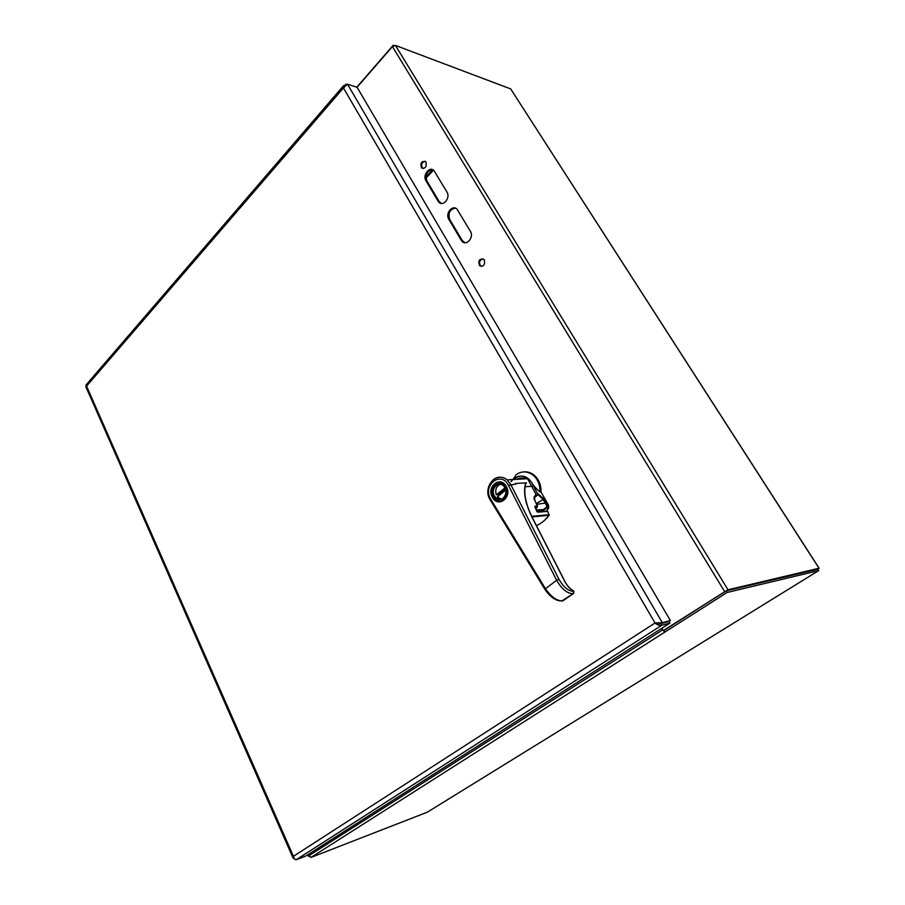 <?xml version="1.0" encoding="UTF-8"?>
<svg xmlns="http://www.w3.org/2000/svg" width="905" height="905" viewBox="0 0 905 905"><rect width="100%" height="100%" fill="white"/><g stroke="black" fill="none" stroke-linecap="round" stroke-linejoin="round"><path stroke-width="1.36" d="M819.104 568.216L728.016 589.8L663.286 630.593L725.855 591.033M663.286 630.593L661.906 628.24M659.372 623.896L658.851 622.991M727.122 592.47L664.711 632.188L663.784 630.604L726.138 590.852L727.122 592.47L818.652 570.636L817.894 569.132M427.658 811.977L818.652 570.636L817.758 569.245L726.138 590.852M664.711 632.188L310.913 857.465L309.25 855.508L309.499 853.653M427.352 812.17L310.913 857.465M661.555 628.466L664.621 632.052M658.331 622.934L658.874 623.862M455.339 208.127C449.751 209.372 447.896 213.15 449.751 219.463L462.184 240.447L464.91 242.71M432.522 169.631C426.99 170.841 425.112 174.608 426.911 180.943L439.016 201.363L441.436 203.455M482.908 258.773C479.537 260.018 478.734 262.36 480.498 265.799L481.483 266.455M424.999 161.214C421.73 162.38 420.882 164.676 422.454 168.104L423.099 168.602M726.308 590.818L819.093 568.397L511.065 89.505M308.888 854.049L308.526 856.3L309.634 856.583M357.045 87.287L392.419 46.596L395.44 45.42L510.544 88.86M461.233 240.255L448.79 219.259C444.977 213.467 452.681 204.168 457.104 209.304L470.408 231.318C474.288 237.189 466.505 246.42 462.036 241.318L461.233 240.255L462.184 240.447M438.054 201.136L425.95 180.706C422.216 175.05 429.785 165.66 434.061 170.717L446.968 192.086C450.769 197.833 443.111 207.143 438.789 202.12L438.054 201.136L439.016 201.363M484.345 260.029C485.137 265.029 483.542 266.896 479.548 265.64C477.964 260.482 479.412 258.411 483.881 259.43L484.345 260.029M426.006 162.21C426.73 167.074 425.226 168.952 421.481 167.855C420.124 162.877 421.504 160.83 425.633 161.712L426.006 162.21M309.318 854.999L308.356 854.388M393.958 45.522L393.223 45.25L356.762 87.197M525.228 478.858C522.411 477.648 519.674 477.772 517.027 479.254M536.439 510.443L543.419 509.549L546.303 507.422L546.688 505.646L543.158 499.436L538.045 494.707L534.255 497.626M538.045 494.707L531.699 482.535C526.812 475.611 521.144 474.277 514.707 478.541L513.689 479.503M536.756 504.323L546.088 502.942L543.871 499.108L536.382 503.531M536.914 511.427L542.423 510.906L546.925 508.056L547.378 505.476L546.088 502.942M546.688 505.646L548.622 505.363L540.964 491.947L539.968 492.026C535.851 488.315 533.102 485.148 531.699 482.535M515.556 475.114C521.348 470.781 527.242 470.838 533.249 475.295C537.955 479.514 540.195 485.091 539.968 492.026M546.654 511.121L548.668 507.897L548.622 505.363M512.841 479.548L515.262 476.279M524.097 471.878C527.762 471.607 531.144 472.727 534.244 475.238C538.95 479.458 541.201 485.035 540.964 491.947M492.908 496.958L495.148 499.662C503.248 506.777 512.14 490.759 503.633 484.209C496.947 478.089 487.942 488.915 492.908 496.958M493.7 496.336C498.485 505.16 509.922 496.189 504.933 487.41C500.035 478.609 488.768 487.671 493.7 496.336M494.435 495.985L496.245 498.169C502.841 503.972 510.058 490.929 503.135 485.623C497.705 480.668 490.397 489.447 494.435 495.985M500.329 484.299C496.257 486.211 494.899 489.707 496.279 494.786L498.259 494.65L498.746 495.669M505.771 490.103L497.365 496.755L501.393 499.266M504.956 487.897L496.279 494.786M505.431 488.96L498.259 494.65M560.41 600.897C554.912 600.343 549.708 596.452 544.799 589.189L556.654 580.286C561.847 589.223 567.345 593.691 573.17 593.669L573.725 591.078M532.197 517.581L532.106 517.4C525.33 503.576 523.147 492.275 525.556 483.496L526.563 482.829L515.33 483.508L515.635 484.107L508.452 485.374C501.121 470.057 481.799 485.691 490.815 499.368L545.285 588.386C551.021 596.848 556.847 601.033 562.763 600.92L573.216 593.657L561.779 601.01M508.452 485.374L556.654 580.286L558.951 579.268C563.691 587.458 568.668 591.451 573.883 591.225L573.623 591.01C570.15 589.178 567.209 585.999 564.788 581.474L564.856 581.621M511.099 481.675C515.771 475.464 521.257 474.48 527.547 478.722L536.258 494.775L534.255 496.969M515.318 483.519L515.635 484.107M525.556 483.496L525.172 486.743L532.276 486.279M524.312 478.903L517.818 479.265M573.815 593.058L573.216 593.657M549.199 514.719L531.688 516.325M525.172 486.743L524.934 488.293C524.21 496.291 526.642 505.986 532.231 517.411L564.901 581.474C567.265 585.908 570.15 589.008 573.544 590.784L573.103 590.569M547.638 511.37L537.83 512.185L536.722 511.212M536.665 511.099L535.013 506.167L537.48 506.076M535.805 509.085L537.434 505.952L535.002 500.759C533.52 498.734 533.792 496.755 535.817 494.809L536.258 494.775M535.002 500.759L534.244 496.766L536.111 495.533M534.81 507.083L537.48 506.359M534.832 506.97L535.013 506.167M656.306 622.821L660.933 623.568L670.39 620.592L662.313 622.674L655.028 623.013C657.358 625.038 659.643 625.774 661.872 625.208L669.938 623.092L305.766 856.051L296.24 859.727C295.03 859.829 294.091 858.687 293.446 856.311L293.152 858.2L294.555 858.879M293.016 857.906L85.851 386.707L86.348 384.602M656.012 622.866L660.922 623.602L669.01 621.509L669.938 623.092M660.922 623.602L661.872 625.208L296.24 859.727M346.728 84.448L343.572 85.67L343.448 87.966L347.497 84.199L357.09 87.299L670.39 620.592M660.933 623.568L662.313 622.674L347.497 84.199M346.208 84.742L345.88 84.176M425.033 177.651L432.681 169.699M433.529 170.219L426.006 178.014M309.25 855.508L662.449 630.004M724.577 591.508L392.419 46.596M395.44 45.42L728.016 589.8M448.79 219.259L449.751 219.463M425.95 180.706L426.911 180.943M543.871 499.108L538.158 493.892M546.303 507.422L548.668 507.897M536.45 510.488L542.084 509.956L542.423 510.906M536.461 510.511L536.823 511.257M496.653 482.976C499.221 481.879 501.675 482.252 504.017 484.096C511.28 489.56 506.042 504.085 497.942 501.076M506.223 486.381C512.694 497.105 498.101 508.519 492.422 497.343C486.053 486.788 500.386 475.238 506.223 486.381M532.106 517.4L564.788 581.474M493.135 479.797C497.716 476.279 502.388 476.302 507.151 479.865L510.703 484.413L558.951 579.268M490.815 499.368L490.42 500.273L544.697 589.031M536.427 525.635C541.382 523.452 545.613 519.99 549.109 515.25L532.004 516.959M549.211 515.149L547.423 511.042L549.199 515.058M537.83 512.185L546.79 511.11M534.889 506.947L537.231 511.891M535.817 494.809L534.289 496.63M537.525 506.449L535.059 500.884M573.623 591.01L573.759 593.171M86.563 386.118L293.446 856.311L655.028 623.013L343.448 87.966L86.563 386.118M308.458 856.141L307.836 854.727M510.737 88.984L819.161 568.306M462.036 241.318L462.987 241.511M438.789 202.12L439.751 202.347M479.548 265.64L480.498 265.799M421.481 167.855L422.454 168.104M536.484 510.544L543.419 509.549L536.235 510.024M533.249 475.295L534.244 475.238M501.065 499.198L498.734 499.379M498.565 497.999L496.245 498.169M504.017 484.096C511.574 489.865 505.148 505.307 497.026 500.782M527.547 478.722L507.151 479.865C495.872 470.634 482.116 487.75 490.295 500.069M544.482 520.409L549.143 515.239M537.491 506.517L536.099 508.825M519.278 478.575L521.167 478.032M656.317 623.036L655.48 622.945M343.572 85.67L85.986 385.01"/></g></svg>
